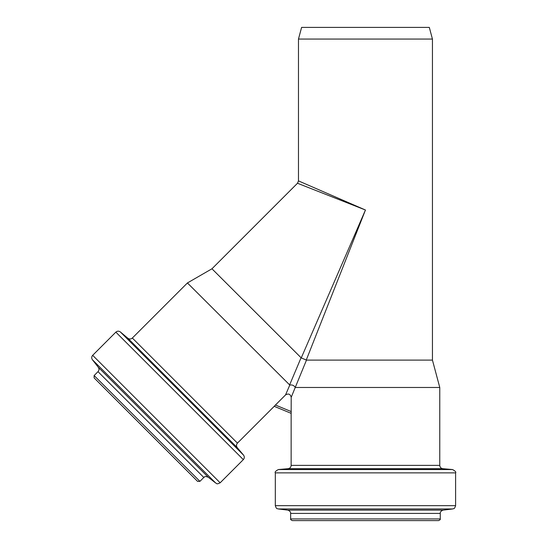<?xml version="1.0" encoding="UTF-8"?>
<svg xmlns="http://www.w3.org/2000/svg" width="548" height="548" viewBox="0 0 548 548"><rect width="100%" height="100%" fill="white"/><g stroke="black" fill="none" stroke-linecap="round" stroke-linejoin="round"><path stroke-width="0.82" d="M274.219 406.328L275.439 405.034L274.219 406.328L291.159 413.35L274.219 406.328L237.435 443.133L132.342 338.034L187.43 282.946L289.796 385.066L285.529 394.944C288.454 393.238 290.351 394.019 291.207 397.3L291.159 413.35L291.207 411.569L275.439 405.034L285.529 394.944M291.207 397.3L306.476 360.105L432.44 360.105L439.77 387.47L295.345 387.47M289.796 385.066C292.077 384.621 293.872 385.367 295.18 387.292M306.277 359.995L365.454 210.014L301.249 357.913L306.476 360.105M187.43 282.946L211.96 268.787L301.249 357.913M301.03 357.851L289.556 385.066M211.96 268.787L297.496 183.251L365.454 210.014L298.475 180.895L298.475 39.066L432.44 39.066L432.44 360.105M115.854 332.143L92.674 355.323C91.475 356.721 91.386 358.193 92.4 359.728L98.277 367.256C99.298 368.79 99.209 370.256 98.01 371.66L94.119 375.551L94.119 377.908L197.561 481.356L199.917 481.356L203.815 477.466C204.836 477.274 203.801 475.671 208.219 477.192L215.741 483.069C216.94 483.185 216.015 484.87 220.152 482.802L243.333 459.621C244.559 458.169 244.62 456.676 243.531 455.121L120.348 331.944C118.8 330.848 117.299 330.917 115.854 332.143L243.333 459.621M132.342 338.034C130.897 339.26 129.397 339.328 127.842 338.232L120.348 331.944M298.475 39.066L301.599 27.4L429.31 27.4L432.44 39.066M440.27 518.935L290.646 518.935C290.317 519.367 290.872 519.922 292.31 520.6L438.606 520.6C440.037 519.922 440.592 519.367 440.27 518.935L440.27 513.428C440.14 511.935 441.113 510.832 443.195 510.12L452.669 508.955C453.559 508.263 454.23 509.914 455.6 505.653L455.6 472.869C456.306 472.143 455.292 471.033 452.559 469.547L278.357 469.547C275.623 471.033 274.61 472.143 275.315 472.869L455.6 472.869M452.559 469.547L442.811 468.698L288.097 468.698C289.967 468.376 290.981 467.266 291.146 465.375L439.77 465.375L439.77 387.47M94.119 375.551L199.917 481.356M98.01 371.66L203.815 477.466M98.277 367.256L208.219 477.192M92.4 359.728L215.741 483.069M92.674 355.323L220.152 482.802M127.842 338.232L237.243 447.627L243.531 455.121M290.646 518.935L290.646 513.428L440.27 513.428M290.646 513.428C290.769 511.935 289.796 510.832 287.714 510.12L443.195 510.12M287.714 510.12L278.24 508.955L452.669 508.955M278.24 508.955C277.35 508.263 276.678 509.914 275.315 505.653L455.6 505.653M297.502 183.251L298.475 180.895M291.146 465.375L291.146 413.35M237.243 447.627C236.147 446.079 236.215 444.579 237.435 443.133M275.315 505.653L275.315 472.869M288.097 468.698L278.357 469.547M442.811 468.698C440.941 468.376 439.928 467.266 439.77 465.375"/></g></svg>
